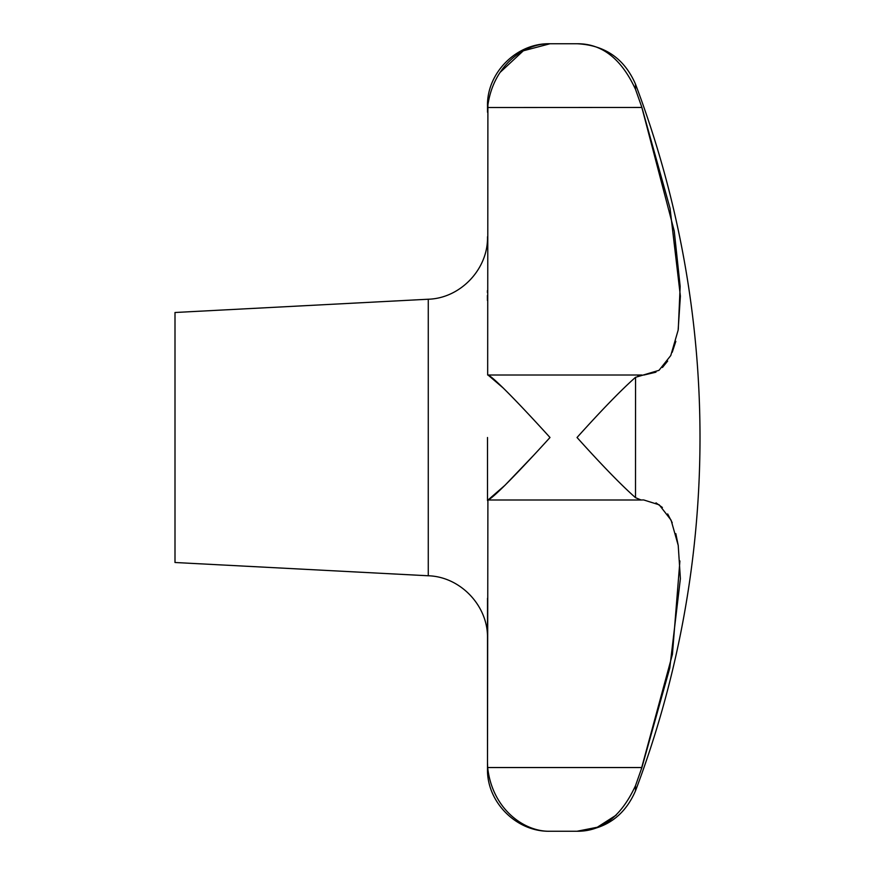 <?xml version="1.0" encoding="UTF-8"?>
<svg xmlns="http://www.w3.org/2000/svg" width="875" height="875" viewBox="0 0 875 875"><rect width="100%" height="100%" fill="white"/><g stroke="black" fill="none" stroke-linecap="round" stroke-linejoin="round"><path stroke-width="1.31" d="M488.086 375.058L503.398 388.172M487.495 598.292L487.495 762.814L487.9 499.986C493.719 498.192 524.65 465.402 550.003 437.5C524.223 409.084 492.231 375.309 487.67 375.014L487.9 105.033C493.719 64.794 524.65 43.192 550.003 43.75L577.03 43.75C601.869 43.509 621.359 58.702 635.502 89.327L641.9 107.461L670.053 208.37L680.389 296.144L678.125 330.225L670.775 355.523L658.995 370.333L635.502 377.333C621.359 389.823 601.869 409.883 577.03 437.5C601.869 465.117 621.359 485.177 635.502 497.667L641.047 499.986L643.672 499.942L659.203 504.82L671.081 520.133L678.223 545.409L680.389 578.637L669.758 668.117L641.9 767.539L635.502 785.673C621.359 816.298 601.869 831.491 577.03 831.25L597.297 827.247L616.273 815.073M641.047 499.986L641.9 499.986M641.047 769.967L672.427 654.369L679.908 560.962M678.278 545.727L675.828 533.652M672.219 522.714L667.669 513.942M662.397 507.489L656.009 502.852M428.269 575.772L428.269 299.228L175 312.495L175 562.505L428.269 575.772C460.469 576.691 488.261 605.981 487.495 638.192M641.9 375.014L487.67 375.014M487.495 437.5L487.495 500.533M635.502 497.667L635.545 377.3M637.864 375.845L640.5 375.058M532.798 456.192L504.973 485.286L488.086 499.942M678.278 329.273L680.159 286.377L674.242 231.044L641.747 107.045M637.809 95.867L635.502 89.327L635.502 84.164C624.378 58.581 604.887 45.117 577.03 43.75M487.495 112.186L487.495 106.247C486.642 72.844 516.611 42.886 550.003 43.75L523.316 50.805L500.041 72.461M550.003 831.25C524.223 831.928 492.231 809.08 487.67 767.539L487.495 762.814L487.495 768.753C486.642 802.156 516.611 832.114 550.003 831.25L577.03 831.25C604.887 829.883 624.378 816.419 635.502 790.836A1000.005 1000.005 0 0 0 635.502 84.164M641.9 107.461L487.67 107.527M487.419 290.62L487.408 292.6M487.397 295.477L487.397 296.231M487.397 296.811L487.397 297.577M487.397 298.178L487.397 298.823M487.397 299.534L487.397 300.398M643.814 375.058L655.944 372.181M662.441 367.478L667.669 361.058M672.219 352.286L675.828 341.348M635.502 785.673L635.502 790.836M487.67 767.539L641.9 767.539M641.473 499.997L487.769 499.997M428.269 299.228C460.469 298.309 488.261 269.019 487.495 236.808"/></g></svg>
